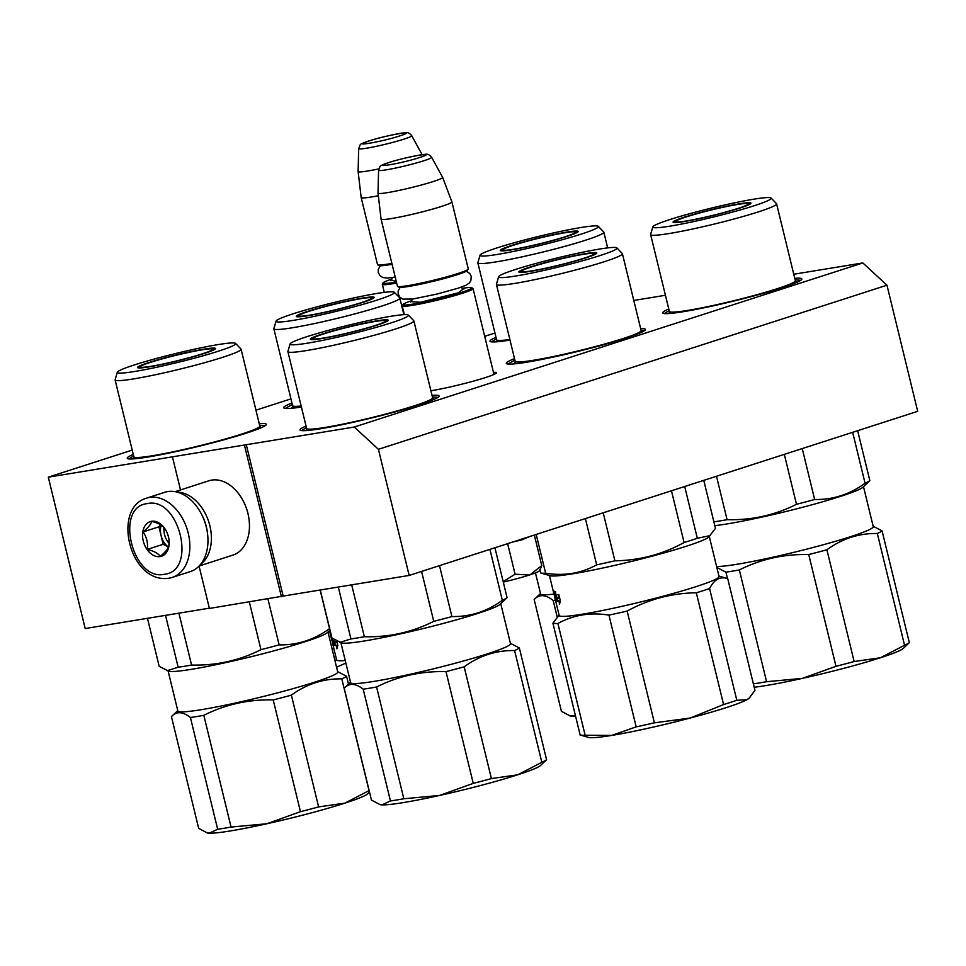 <?xml version="1.0" encoding="UTF-8"?>
<svg xmlns="http://www.w3.org/2000/svg" width="966" height="966" viewBox="0 0 966 966"><rect width="100%" height="100%" fill="white"/><g stroke="black" fill="none" stroke-linecap="round" stroke-linejoin="round"><path stroke-width="1.45" d="M793.762 274.247L862.807 262.933L354.268 427.032L48.3 477.168L132.221 450.096M633.793 300.462L665.429 295.27M255.942 410.164L290.947 398.873M484.69 336.349L494.954 333.041M493.469 372.345A39.208 2.934 166.3 0 1 496.343 372.985A39.208 2.934 166.3 0 1 485.415 377.585A39.208 2.934 166.3 0 1 430.896 390.771M794.752 278.329A71.605 5.373 166.3 0 1 801.768 279.379A71.605 5.373 166.3 0 1 781.808 287.783A71.605 5.373 166.3 0 1 708.923 306.765A71.605 5.373 166.3 0 1 663.038 313.189A71.605 5.373 166.3 0 1 668.786 309.035M640.675 328.669A71.605 5.373 166.3 0 1 645.3 329.865A71.605 5.373 166.3 0 1 625.328 338.281A71.605 5.373 166.3 0 1 552.443 357.263A71.605 5.373 166.3 0 1 506.57 363.687A71.605 5.373 166.3 0 1 514.516 358.64M432.019 395.384A71.605 5.373 166.3 0 1 439.035 396.434A71.605 5.373 166.3 0 1 419.075 404.839A71.605 5.373 166.3 0 1 346.178 423.82A71.605 5.373 166.3 0 1 300.305 430.244A71.605 5.373 166.3 0 1 306.053 426.091M510 340.092A71.605 5.373 166.3 0 1 490.257 341.505A71.605 5.373 166.3 0 1 496.005 337.351M301.404 407.024A71.605 5.373 166.3 0 1 283.992 408.075A71.605 5.373 166.3 0 1 291.949 403.015M259.238 423.688A71.605 5.373 166.3 0 1 266.254 424.738A71.605 5.373 166.3 0 1 246.294 433.154A71.605 5.373 166.3 0 1 173.397 452.136A71.605 5.373 166.3 0 1 127.524 458.56A71.605 5.373 166.3 0 1 133.272 454.406M354.268 427.032L378.418 449.311L409.161 575.434L283.171 596.082L246.282 444.734M862.807 262.933L886.957 285.199L378.418 449.311M886.957 285.199L917.7 411.323L409.161 575.434M48.3 477.168L85.189 628.528L209.332 608.182M172.503 457.099L180.509 489.943M199.068 566.088L209.405 608.447L283.171 596.082M244.495 445.302L281.396 596.65M507.862 364.037L514.878 360.101M641.05 330.227L644.31 330.77M285.296 408.413L292.312 404.476M128.816 458.91L133.634 455.892M259.6 425.185L265.264 425.656M795.127 279.814L800.778 280.285M664.342 313.539L669.148 310.533M491.561 341.855L496.367 338.837M432.382 396.869L438.045 397.34M301.597 430.595L306.415 427.588M472.917 288.46A36.454 2.729 166.3 0 1 473.062 288.641A36.454 2.729 166.3 0 1 462.847 293.145A36.454 2.729 -13.7 0 1 424.497 303.07A36.454 2.729 -13.7 0 1 402.23 305.908A36.454 2.729 -13.7 0 1 402.279 305.679L403.051 304.435A35.404 2.657 -13.7 0 0 423.422 302.141A35.404 2.657 -13.7 0 0 461.881 292.251A35.404 2.657 166.3 0 0 471.662 287.711L472.917 288.46M462.11 288.375A35.404 2.657 166.3 0 1 471.662 287.711M411.83 300.631A35.404 2.657 -13.7 0 0 403.051 304.435M468.208 269.188L467.447 270.432A35.404 2.657 166.3 0 1 457.57 274.598A35.404 2.657 -13.7 0 1 421.526 283.98A35.404 2.657 -13.7 0 1 398.837 287.168L397.581 286.407A36.454 2.729 -13.7 0 0 420.947 283.135A36.454 2.729 -13.7 0 0 458.053 273.463A36.454 2.729 166.3 0 0 468.208 269.188A36.454 2.729 166.3 0 0 468.269 268.959L451.907 201.87A36.454 2.729 166.3 0 1 441.691 206.374A36.454 2.729 -13.7 0 1 403.341 216.299A36.454 2.729 -13.7 0 1 381.075 219.137A36.454 2.729 -13.7 0 1 381.075 219.101L378.032 193.128A33.255 2.487 -13.7 0 0 398.209 190.592A33.255 2.487 -13.7 0 0 433.336 181.511A33.255 2.487 166.3 0 0 442.645 177.382L451.895 201.846A36.454 2.729 166.3 0 1 451.907 201.87M381.075 219.137L397.437 286.226A36.454 2.729 -13.7 0 0 397.581 286.407M431.621 157.277C429.423 154.608 427.201 153.654 424.931 154.403C420.995 154.331 399.187 159.076 388.429 162.662C378.02 166.937 381.232 164.329 378.563 170.221A27.314 2.053 -13.7 0 0 394.997 168.181A27.314 2.053 -13.7 0 0 423.989 160.694A27.314 2.053 -13.7 0 0 431.621 157.277L442.633 177.346A33.255 2.487 166.3 0 1 442.645 177.382M378.563 170.221L378.032 193.103A33.255 2.487 -13.7 0 0 378.032 193.128M391.93 279.041A35.404 2.657 -13.7 0 0 383.14 282.845L382.379 284.089A36.454 2.729 -13.7 0 0 382.331 284.318A36.454 2.729 -13.7 0 0 396.664 283.05M383.14 282.845A35.404 2.657 -13.7 0 0 396.386 281.939M358.664 148.619A27.314 2.053 -13.7 0 0 375.098 146.591A27.314 2.053 -13.7 0 0 404.078 139.104A27.314 2.053 -13.7 0 0 411.721 135.687C409.524 133.018 407.29 132.052 405.02 132.813C401.095 132.728 379.288 137.486 368.517 141.072C358.12 145.347 361.332 142.727 358.664 148.619L358.12 171.513A33.255 2.487 -13.7 0 0 358.12 171.537L361.163 197.511A36.454 2.729 -13.7 0 0 361.175 197.547L377.525 264.636A36.454 2.729 -13.7 0 0 377.682 264.817L378.938 265.565A35.404 2.657 -13.7 0 0 392.087 264.286M377.682 264.817A36.454 2.729 -13.7 0 0 391.87 263.38M361.175 197.547A36.454 2.729 -13.7 0 0 378.334 195.736M358.12 171.537A33.255 2.487 -13.7 0 0 378.757 168.905M169.255 578.151A41.659 29.016 -107.9 0 0 172.202 577.439L190.338 571.582A41.659 29.016 -107.9 0 0 207.424 532.846L207.364 532.338A39.57 27.567 -107.9 0 0 206.326 526.989A39.57 27.567 -107.9 0 0 201.496 514.19L201.266 513.731A41.659 29.016 -107.9 0 0 167.71 491.573A41.659 29.016 -107.9 0 0 164.751 492.286L146.615 498.142C111.778 507.754 129.287 584.068 168.869 578.248L172.202 577.439A41.659 29.016 -107.9 0 0 187.658 530.962A41.659 29.016 -107.9 0 0 149.573 497.43A41.659 29.016 -107.9 0 0 146.615 498.142M207.424 532.846A41.659 29.016 -107.9 0 0 206.35 527.219A41.659 29.016 -107.9 0 0 201.266 513.731M147.243 503.624C114.205 506.764 132.487 581.761 164.462 574.251C197.499 571.111 179.217 496.113 147.243 503.624M151.553 521.278A18.221 12.691 -107.9 0 0 143.258 540.996A18.221 12.691 -107.9 0 0 160.163 556.597A18.221 12.691 -107.9 0 0 168.929 539.33A18.221 12.691 -107.9 0 0 166.237 530.974A18.221 12.691 -107.9 0 0 151.553 521.278M165.428 529.549L164.655 528.39C162.542 525.359 158.231 523.029 151.722 521.423C151.034 524.212 148.148 527.714 143.053 531.928C146.675 537.036 148.1 542.868 147.315 549.4C153.823 551.018 158.134 553.337 160.247 556.368C165.331 552.154 168.229 548.652 168.917 545.862L168.929 539.33M147.315 549.4L163.194 544.281L168.47 547.118M143.053 531.928L158.931 526.808L163.194 544.281M160.585 524.792L158.931 526.808M161.274 525.226A15.625 10.88 -107.9 0 0 161.056 535.538A15.625 10.88 -107.9 0 0 168.495 547.058M169.098 543.399A15.625 10.88 72.1 0 1 163.991 527.557M207.304 531.952A36.454 25.382 -107.9 0 0 206.301 526.663A36.454 25.382 -107.9 0 0 201.677 514.528M200.542 564.446A39.051 27.205 -107.9 0 0 209.876 525.794A39.051 27.205 -107.9 0 0 177.201 492.117M199.153 566.004L232.927 555.1A39.051 27.205 -107.9 0 0 248.95 518.79L248.854 518.162A36.454 25.382 -107.9 0 0 247.912 513.236A36.454 25.382 -107.9 0 0 243.468 501.439L243.166 500.871A39.051 27.205 -107.9 0 0 211.711 480.102A39.051 27.205 -107.9 0 0 208.946 480.766L175.16 491.67M248.95 518.79A39.051 27.205 -107.9 0 0 247.936 513.514A39.051 27.205 -107.9 0 0 243.166 500.871M529.32 536.661L521.568 539.97L512.668 542.035M503.298 582.1A33.846 2.536 -13.7 0 0 529.38 575.036L529.948 574.855A33.846 2.536 -13.7 0 0 539.113 570.966L540.308 569.022M503.189 581.665L515.083 574.178L529.38 575.036M507.645 543.653L515.083 574.178M529.948 574.855L541.769 565.569L540.477 568.757M534.331 535.043L541.769 565.569M314.288 338.994A37.36 2.801 166.3 0 1 312.996 338.486A37.36 2.801 166.3 0 1 339.682 329.297A37.36 2.801 166.3 0 1 384.299 320.507A37.36 2.801 166.3 0 1 385.543 320.809A37.36 2.801 166.3 0 1 358.905 330.203A37.36 2.801 166.3 0 1 314.288 338.994M541.829 762.319L517.679 774.817L491.404 778.584L464.163 666.83C479.474 655.66 496.27 650.239 514.588 650.553L541.829 762.319A91.13 6.834 166.3 0 0 546.587 759.711L540.537 765.483A83.317 6.243 166.3 0 1 517.679 774.817A83.317 6.243 166.3 0 1 481.515 785.261A83.317 6.243 166.3 0 1 439.615 795.441A83.317 6.243 166.3 0 1 382.017 804.871A83.317 6.243 166.3 0 1 380.024 804.606L371.463 800.065L344.21 688.299L350.549 682.274M491.404 778.584A91.13 6.834 166.3 0 1 482.457 780.987A91.13 6.834 166.3 0 1 473.243 783.378L439.615 795.441L403.836 798.761A91.13 6.834 166.3 0 1 390.445 800.947L382.017 804.871L379.372 804.424M500.762 603.726L510.507 643.694A82.279 6.17 166.3 0 1 451.738 664.173A82.279 6.17 166.3 0 1 350.634 682.66L340.901 642.692M464.163 666.83A91.13 6.834 166.3 0 1 455.215 669.233A91.13 6.834 166.3 0 1 446.002 671.624L473.243 783.378M546.587 759.711L519.346 647.957A91.13 6.834 166.3 0 1 514.588 650.553M519.346 647.957L510.41 643.296M489.919 549.376L502.332 600.297A91.13 6.834 166.3 0 0 507.09 597.688L500.183 604.281A82.279 6.17 166.3 0 1 441.897 623.807A82.279 6.17 166.3 0 1 341.674 642.921L331.966 638.043L320.253 590.009M502.332 600.297C487.033 611.466 470.225 616.888 451.907 616.562A91.13 6.834 166.3 0 1 442.959 618.965A91.13 6.834 166.3 0 1 433.746 621.355C412.156 632.235 389.02 637.355 364.351 636.739A91.13 6.834 166.3 0 1 350.948 638.937L339.875 642.402M408.364 315.097L413.762 320.724A64.831 4.866 166.3 0 1 413.871 320.905A64.831 4.866 166.3 0 1 367.551 337.049A64.831 4.866 166.3 0 1 287.892 351.624A64.831 4.866 166.3 0 1 287.904 351.395L290.102 343.932A60.918 4.564 166.3 0 1 333.62 328.971A60.918 4.564 166.3 0 1 408.364 315.097A60.918 4.564 166.3 0 1 364.955 330.444A60.918 4.564 166.3 0 1 290.102 343.932M338.969 329.225A40.101 3.007 -13.7 0 0 310.497 339.392A40.101 3.007 -13.7 0 0 359.594 330.191A40.101 3.007 -13.7 0 0 388.187 320.458A40.101 3.007 -13.7 0 0 338.969 329.225M312.948 338.776A39.051 2.934 -13.7 0 0 311.704 339.634M344.21 688.299C349.137 682.829 355.464 683.131 363.204 689.193L390.445 800.947M403.836 798.761L376.595 686.995C398.197 676.128 421.333 670.996 446.002 671.624M376.595 686.995A91.13 6.834 166.3 0 1 363.204 689.193M507.09 597.688L494.918 547.758M338.305 587.05L350.948 638.937M364.351 636.739L351.696 584.853M421.574 571.425L433.746 621.355M451.907 616.562L439.494 565.641M387.209 321.219A39.051 2.934 -13.7 0 0 385.724 321.038M532.314 270.782A37.36 2.801 166.3 0 1 521.531 271.301A37.36 2.801 166.3 0 1 532.012 266.785A37.36 2.801 166.3 0 1 583.343 254.324A37.36 2.801 166.3 0 1 594.078 253.611A37.36 2.801 166.3 0 1 583.645 258.32A37.36 2.801 166.3 0 1 532.314 270.782M749.797 697.609L746.947 699.71L736.817 700.29L709.575 588.535C714.176 579.467 720.225 576.171 727.712 578.622L754.965 690.376L749.073 698.285A83.317 6.243 166.3 0 1 746.947 699.71A83.317 6.243 166.3 0 1 726.215 707.619A83.317 6.243 166.3 0 1 690.05 718.064A83.317 6.243 166.3 0 1 611.72 735.416A83.317 6.243 166.3 0 1 588.56 737.42L580.155 734.993A91.13 6.834 166.3 0 0 585.142 735.235L557.901 623.481C573.502 614.919 590.516 612.13 608.93 615.113L636.171 726.867L611.72 735.416L585.142 735.235M736.817 700.29A91.13 6.834 166.3 0 1 730.55 702.367A91.13 6.834 166.3 0 1 723.582 704.564L690.05 718.064L654.393 722.834A91.13 6.834 166.3 0 1 636.171 726.867M709.298 536.528L719.042 576.497A82.279 6.17 166.3 0 1 695.979 586.664A82.279 6.17 166.3 0 1 609.413 609.075A82.279 6.17 166.3 0 1 559.169 615.463L555.486 600.333A82.279 6.17 166.3 0 1 555.474 600.26L554.726 596.746M709.575 588.535A91.13 6.834 166.3 0 1 703.308 590.612A91.13 6.834 166.3 0 1 696.329 592.798L723.582 704.564M718.946 576.098L727.712 578.622M703.767 480.368L715.468 528.366L708.718 537.084A82.279 6.17 166.3 0 1 686.15 546.297A82.279 6.17 166.3 0 1 604.487 567.658A82.279 6.17 166.3 0 1 550.209 575.724L540.658 572.983A91.13 6.834 166.3 0 0 545.645 573.212L536.19 534.44M710.3 535.587L697.319 538.267A91.13 6.834 166.3 0 1 691.052 540.344A91.13 6.834 166.3 0 1 684.085 542.542C662.555 554.375 639.504 560.461 614.895 560.811A91.13 6.834 166.3 0 1 596.674 564.844C581.073 573.406 564.059 576.195 545.645 573.212M616.9 247.9L622.297 253.527A64.831 4.866 166.3 0 1 622.406 253.72A64.831 4.866 166.3 0 1 604.233 261.726A64.831 4.866 166.3 0 1 536.021 279.379A64.831 4.866 166.3 0 1 496.427 284.427A64.831 4.866 166.3 0 1 496.439 284.209L498.637 276.735A60.918 4.564 166.3 0 1 515.699 269.405A60.918 4.564 166.3 0 1 578.61 253.068A60.918 4.564 166.3 0 1 616.9 247.9A60.918 4.564 166.3 0 1 599.934 255.604A60.918 4.564 166.3 0 1 534.645 272.448A60.918 4.564 166.3 0 1 498.637 276.735M530.105 267.051A40.101 3.007 -13.7 0 0 519.02 272.195A40.101 3.007 -13.7 0 0 544.715 268.596A40.101 3.007 -13.7 0 0 585.529 257.97A40.101 3.007 -13.7 0 0 596.722 253.261A40.101 3.007 -13.7 0 0 573.635 255.845A40.101 3.007 -13.7 0 0 530.105 267.051M521.483 271.579A39.051 2.934 -13.7 0 0 520.239 272.436M559.072 615.076L552.914 623.239L580.155 734.993M557.901 623.481A91.13 6.834 166.3 0 1 552.914 623.239M654.393 722.834L627.151 611.08C648.681 599.246 671.732 593.148 696.329 592.798M627.151 611.08A91.13 6.834 166.3 0 1 608.93 615.113M555.1 594.621L555.498 591.554L555.836 594.633A82.279 6.17 -13.7 0 0 558.722 594.718L558.855 597.797A82.279 6.17 166.3 0 1 556.199 597.664L556.67 601.021L555.1 594.621L555.812 594.428M559.386 604.402L559.169 601.226A82.279 6.17 166.3 0 1 556.742 601.033L556.331 598.014A82.279 6.17 -13.7 0 0 559 598.159L558.879 594.706L560.449 601.166L559.386 604.402M553.047 590.323L554.122 594.718A82.279 6.17 -13.7 0 0 554.122 594.73A82.279 6.17 -13.7 0 0 554.194 594.899L553.132 590.552A82.279 6.17 -13.7 0 0 553.24 590.673L555.209 598.751A82.279 6.17 -13.7 0 0 555.704 599.017L555.281 597.157A82.279 6.17 166.3 0 1 554.81 596.928L554.363 595.068A82.279 6.17 -13.7 0 0 554.834 595.298L553.772 590.951A82.279 6.17 -13.7 0 0 554.049 591.035L556.344 600.949A82.279 6.17 166.3 0 1 555.486 600.333M556.283 600.2L556.368 600.937M554.593 596.577L554.267 594.875M556.175 594.67L556.863 597.483M558.843 597.531A81.229 6.086 166.3 0 1 557.189 597.399L556.199 597.664M559.169 601.226L560.135 600.973A81.229 6.086 166.3 0 1 557.732 600.78L556.742 601.033M560.195 601.842L560.135 600.973M559 598.159L559.676 597.978M557.732 600.78L557.322 597.761M555.45 596.771L554.81 596.928M539.873 569.723L540.658 572.983M585.396 518.561L596.674 564.844M614.895 560.811L603.207 512.813M671.467 490.788L684.085 542.542M697.319 538.267L684.701 486.514M554.955 598.147L554.581 596.614M595.744 254.034A39.051 2.934 -13.7 0 0 594.259 253.841M677.021 221.939A37.36 2.801 166.3 0 1 675.741 221.431A37.36 2.801 166.3 0 1 702.427 212.242A37.36 2.801 166.3 0 1 747.032 203.452A37.36 2.801 166.3 0 1 748.276 203.754A37.36 2.801 166.3 0 1 721.638 213.148A37.36 2.801 166.3 0 1 677.021 221.939M904.562 645.264L880.424 657.761L854.149 661.529L826.896 549.775C842.207 538.605 859.015 533.184 877.321 533.498L904.562 645.264A91.13 6.834 166.3 0 0 909.332 642.656L903.27 648.428A83.317 6.243 166.3 0 1 880.424 657.761A83.317 6.243 166.3 0 1 844.248 668.206A83.317 6.243 166.3 0 1 802.348 678.386A83.317 6.243 166.3 0 1 754.192 687.237M854.149 661.529A91.13 6.834 166.3 0 1 845.202 663.932A91.13 6.834 166.3 0 1 835.988 666.323L802.348 678.386L766.581 681.706A91.13 6.834 166.3 0 1 753.371 683.868M863.507 486.671L873.24 526.639A82.279 6.17 166.3 0 1 814.471 547.118A82.279 6.17 166.3 0 1 716.603 566.499M826.896 549.775A91.13 6.834 166.3 0 1 817.948 552.178A91.13 6.834 166.3 0 1 808.735 554.569L835.988 666.323M909.332 642.656L882.079 530.902A91.13 6.834 166.3 0 1 877.321 533.498M882.079 530.902L873.155 526.241M852.652 432.321L865.065 483.241A91.13 6.834 166.3 0 0 869.835 480.633L862.916 487.226A82.279 6.17 166.3 0 1 804.63 506.752A82.279 6.17 166.3 0 1 714.804 525.649M865.065 483.241C849.766 494.411 832.958 499.833 814.652 499.507A91.13 6.834 166.3 0 1 805.704 501.909A91.13 6.834 166.3 0 1 796.491 504.3C774.889 515.18 751.753 520.3 727.084 519.684A91.13 6.834 166.3 0 1 713.874 521.845M771.11 198.042L776.495 203.669A64.831 4.866 166.3 0 1 776.604 203.85A64.831 4.866 166.3 0 1 730.296 219.994A64.831 4.866 166.3 0 1 650.625 234.569A64.831 4.866 166.3 0 1 650.637 234.34L652.835 226.877A60.918 4.564 166.3 0 1 696.353 211.916A60.918 4.564 166.3 0 1 771.11 198.042A60.918 4.564 166.3 0 1 727.688 213.389A60.918 4.564 166.3 0 1 652.835 226.877M701.702 212.17A40.101 3.007 -13.7 0 0 673.23 222.337A40.101 3.007 -13.7 0 0 722.327 213.136A40.101 3.007 -13.7 0 0 750.92 203.403A40.101 3.007 -13.7 0 0 701.702 212.17M675.681 221.721A39.051 2.934 -13.7 0 0 674.449 222.578M716.857 567.501L725.937 572.138L727.507 578.562M766.581 681.706L739.34 569.94C760.93 559.072 784.066 553.941 808.735 554.569M739.34 569.94A91.13 6.834 166.3 0 1 725.937 572.138M869.835 480.633L857.663 430.703M727.084 519.684L716.494 476.262M784.32 454.37L796.491 504.3M814.652 499.507L802.239 448.586M749.942 204.176A39.051 2.934 -13.7 0 0 748.457 203.983M141.507 367.309A37.36 2.801 166.3 0 1 140.215 366.802A37.36 2.801 166.3 0 1 166.901 357.613A37.36 2.801 166.3 0 1 211.518 348.823A37.36 2.801 166.3 0 1 212.761 349.124A37.36 2.801 166.3 0 1 186.124 358.519A37.36 2.801 166.3 0 1 141.507 367.309M369.519 792.12L367.756 793.798A83.317 6.243 166.3 0 1 344.898 803.132A83.317 6.243 166.3 0 1 308.734 813.577A83.317 6.243 166.3 0 1 266.833 823.757A83.317 6.243 166.3 0 1 209.236 833.187A83.317 6.243 166.3 0 1 207.243 832.921L198.682 828.369L171.429 716.615L177.768 710.59M369.145 790.586A91.13 6.834 166.3 0 1 369.048 790.623L344.898 803.132L318.623 806.9A91.13 6.834 166.3 0 1 309.675 809.303A91.13 6.834 166.3 0 1 300.462 811.694L266.833 823.757L231.067 827.065A91.13 6.834 166.3 0 1 217.664 829.263L209.236 833.187L206.591 832.74M327.981 632.042L337.726 672.01A82.279 6.17 166.3 0 1 278.957 692.489A82.279 6.17 166.3 0 1 177.853 710.976L168.12 671.008M318.623 806.9L291.382 695.134A91.13 6.834 166.3 0 1 282.434 697.549A91.13 6.834 166.3 0 1 273.221 699.939L300.462 811.694M291.382 695.134C306.693 683.976 323.489 678.543 341.807 678.869L369.048 790.623M348.497 684.206L346.565 676.272A91.13 6.834 166.3 0 1 341.807 678.869M346.565 676.272L337.629 671.612M330.022 630.11L327.402 632.585A82.279 6.17 166.3 0 1 269.116 652.122A82.279 6.17 166.3 0 1 168.893 671.237L159.185 666.359L147.472 618.312M329.647 628.564A91.13 6.834 166.3 0 1 329.551 628.6C314.252 639.77 297.443 645.203 279.138 644.877A91.13 6.834 166.3 0 1 270.19 647.28A91.13 6.834 166.3 0 1 260.965 649.671C239.375 660.551 216.239 665.671 191.57 665.055A91.13 6.834 166.3 0 1 178.167 667.24L167.094 670.718M235.583 343.413L240.981 349.028A64.831 4.866 166.3 0 1 241.089 349.221A64.831 4.866 166.3 0 1 194.77 365.365A64.831 4.866 166.3 0 1 115.111 379.928A64.831 4.866 166.3 0 1 115.123 379.71L117.321 372.236A60.918 4.564 166.3 0 1 160.839 357.287A60.918 4.564 166.3 0 1 235.583 343.413A60.918 4.564 166.3 0 1 192.174 358.76A60.918 4.564 166.3 0 1 117.321 372.236M166.188 357.529A40.101 3.007 -13.7 0 0 137.715 367.708A40.101 3.007 -13.7 0 0 186.812 358.507A40.101 3.007 -13.7 0 0 215.406 348.774A40.101 3.007 -13.7 0 0 166.188 357.529M140.167 367.092A39.051 2.934 -13.7 0 0 138.923 367.937M171.429 716.615C176.355 711.145 182.683 711.435 190.423 717.509L217.664 829.263M231.067 827.065L203.814 715.311C225.416 704.443 248.552 699.312 273.221 699.939M203.814 715.311A91.13 6.834 166.3 0 1 190.423 717.509M165.524 615.354L178.167 667.24M191.57 665.055L178.915 613.168M249.325 601.903L260.965 649.671M279.138 644.877L267.92 598.86M320.144 590.021L329.551 628.6M214.428 349.535A39.051 2.934 -13.7 0 0 212.943 349.354M309.748 315.17A37.36 2.801 166.3 0 1 298.965 315.677A37.36 2.801 166.3 0 1 309.434 311.161A37.36 2.801 166.3 0 1 360.777 298.699A37.36 2.801 166.3 0 1 371.499 297.999A37.36 2.801 166.3 0 1 361.079 302.708A37.36 2.801 166.3 0 1 309.748 315.17M394.333 292.287L399.731 297.902A64.831 4.866 166.3 0 1 399.839 298.096A64.831 4.866 166.3 0 1 381.667 306.101A64.831 4.866 166.3 0 1 313.455 323.767A64.831 4.866 166.3 0 1 273.861 328.802A64.831 4.866 166.3 0 1 273.873 328.585L276.071 321.11A60.918 4.564 166.3 0 1 293.133 313.793A60.918 4.564 166.3 0 1 356.043 297.456A60.918 4.564 166.3 0 1 394.333 292.287A60.918 4.564 166.3 0 1 377.368 299.991A60.918 4.564 166.3 0 1 312.078 316.836A60.918 4.564 166.3 0 1 276.071 321.11M307.538 311.426A40.101 3.007 -13.7 0 0 296.453 316.582A40.101 3.007 -13.7 0 0 322.149 312.984A40.101 3.007 -13.7 0 0 362.962 302.346A40.101 3.007 -13.7 0 0 374.144 297.637A40.101 3.007 -13.7 0 0 351.069 300.233A40.101 3.007 -13.7 0 0 307.538 311.426M298.905 315.967A39.051 2.934 -13.7 0 0 297.673 316.812M336.506 659.452L335.021 660.889M336.554 667.204L345.864 663.05M345.236 660.515A82.279 6.17 166.3 0 1 336.603 659.85L332.92 644.708A82.279 6.17 166.3 0 1 332.908 644.636L332.509 642.97M336.228 640.856L336.277 642.185A82.279 6.17 166.3 0 1 333.632 642.04L332.57 638.502M336.82 641.17L337.883 645.542L336.82 648.778L336.603 645.614A82.279 6.17 166.3 0 1 334.164 645.421L333.765 642.402A82.279 6.17 -13.7 0 0 336.434 642.535L336.373 640.941M330.481 634.698L331.543 639.094A82.279 6.17 -13.7 0 0 331.555 639.106A82.279 6.17 -13.7 0 0 331.628 639.275L330.565 634.94A82.279 6.17 -13.7 0 0 330.674 635.06L332.642 643.127A82.279 6.17 -13.7 0 0 333.125 643.392L332.715 641.545A82.279 6.17 166.3 0 1 332.244 641.315L331.797 639.444A82.279 6.17 -13.7 0 0 332.256 639.673L331.205 635.338A82.279 6.17 -13.7 0 0 331.314 635.374M332.159 638.188L333.777 645.324A82.279 6.17 166.3 0 1 332.92 644.708M333.717 644.576L333.801 645.324M332.111 640.941L331.604 639.238M333.656 639.275L334.296 641.871M336.265 641.919A81.229 6.086 166.3 0 1 334.622 641.786L333.632 642.04M336.603 645.614L337.569 645.348A81.229 6.086 166.3 0 1 335.166 645.167L334.164 645.421M337.629 646.218L337.569 645.348M336.434 642.535L337.098 642.354M335.166 645.167L334.755 642.136M332.872 641.158L332.244 641.315M332.461 642.849L332.461 642.849A82.279 6.17 -13.7 0 0 332.521 642.982L332.159 641.122M373.178 298.409A39.051 2.934 -13.7 0 0 371.693 298.216M504.24 250.254A37.36 2.801 166.3 0 1 502.96 249.747A37.36 2.801 166.3 0 1 529.646 240.558A37.36 2.801 166.3 0 1 574.251 231.768A37.36 2.801 166.3 0 1 575.495 232.069A37.36 2.801 166.3 0 1 548.857 241.464A37.36 2.801 166.3 0 1 504.24 250.254M598.328 226.358L603.714 231.973A64.831 4.866 166.3 0 1 603.822 232.166A64.831 4.866 166.3 0 1 557.515 248.31A64.831 4.866 166.3 0 1 477.856 262.873A64.831 4.866 166.3 0 1 477.856 262.655L480.054 255.193A60.918 4.564 166.3 0 1 523.572 240.232A60.918 4.564 166.3 0 1 598.328 226.358A60.918 4.564 166.3 0 1 554.907 241.705A60.918 4.564 166.3 0 1 480.054 255.193M528.921 240.486A40.101 3.007 -13.7 0 0 500.448 250.653A40.101 3.007 -13.7 0 0 549.545 241.452A40.101 3.007 -13.7 0 0 578.139 231.719A40.101 3.007 -13.7 0 0 528.921 240.486M502.9 250.037A39.051 2.934 -13.7 0 0 501.668 250.894M575.543 716.084A83.317 6.243 166.3 0 1 571.969 716.132A83.317 6.243 166.3 0 1 569.976 715.866L561.415 711.314L534.174 599.56L540.501 593.535M575.434 715.637L569.324 715.685M534.174 599.56C539.088 594.09 545.416 594.38 553.156 600.454L557.177 616.936M555.438 600.115A91.13 6.834 166.3 0 1 553.156 600.454M553.965 594.078A82.279 6.17 166.3 0 1 540.598 593.921L535.466 572.91M577.161 232.48A39.051 2.934 -13.7 0 0 575.676 232.299M463.39 288.882L458.282 292.843L420.524 302.261L410.924 301.67M419.594 157.53C440.194 151.034 407.459 156.395 388.791 162.578C368.203 169.062 400.938 163.701 419.594 157.53M396.265 281.42L391.025 280.08M399.695 135.94C420.282 129.444 387.547 134.805 368.891 140.988C348.291 147.472 381.027 142.111 399.695 135.94M307.031 430.522A65.447 4.902 166.3 0 1 306.476 429.641L306.633 428.469A64.831 4.866 -13.7 0 0 386.291 413.907A64.831 4.866 -13.7 0 0 387.004 413.714A64.831 4.866 -13.7 0 0 432.599 397.763L433.275 398.729A65.447 4.902 166.3 0 1 433.191 399.767M517.329 363.554A65.447 4.902 166.3 0 1 515.011 362.443L515.168 361.284A64.831 4.866 -13.7 0 0 554.75 356.237A64.831 4.866 -13.7 0 0 622.961 338.583A64.831 4.866 -13.7 0 0 623.493 338.414A64.831 4.866 -13.7 0 0 641.134 330.565L641.81 331.543A65.447 4.902 166.3 0 1 642.088 332.026M556.042 599.234L555.281 599.415M556.247 600.067L555.474 600.26M556.102 598.365L555.172 598.582M669.776 313.467A65.447 4.902 166.3 0 1 669.209 312.586L669.366 311.426A64.831 4.866 -13.7 0 0 749.024 296.852A64.831 4.866 -13.7 0 0 749.749 296.659A64.831 4.866 -13.7 0 0 795.344 280.708L796.008 281.674A65.447 4.902 166.3 0 1 795.924 282.712M134.262 458.838A65.447 4.902 166.3 0 1 133.694 457.956L133.851 456.785A64.831 4.866 -13.7 0 0 213.51 442.223A64.831 4.866 -13.7 0 0 214.223 442.03A64.831 4.866 -13.7 0 0 259.818 426.078L260.494 427.044A65.447 4.902 166.3 0 1 260.409 428.083M333.475 643.61L332.715 643.791M333.681 644.455L332.908 644.636M294.763 407.93A65.447 4.902 166.3 0 1 292.444 406.831L291.563 408.268M292.444 406.831L292.601 405.66A64.831 4.866 -13.7 0 0 301.151 406.01M496.995 341.783A65.447 4.902 166.3 0 1 496.439 340.901L496.584 339.73A64.831 4.866 -13.7 0 0 509.855 339.501M493.976 374.446L473.062 288.641M404.356 314.638L402.23 305.908M412.567 299.074L410.49 302.008M460.746 287.325L463.934 288.979M384.287 292.372L382.331 284.318M392.655 277.483L390.59 280.418M411.721 135.687L422.142 154.693M395.203 277.085L387.414 278.039L382.874 277.532L380.073 275.733L378.286 272.472L378.225 269.514L380.23 265.783M466.397 271.229L469.85 273.571L471.215 276.324L470.865 280.683L469.404 282.917L465.757 285.368L458.053 288.218L436.97 294.05L412.796 299.037L402.786 299.122L399.984 297.323L398.197 294.062L398.137 291.104L400.129 287.373M312.815 339.634L312.996 338.486M413.871 320.905L432.599 397.763M287.892 351.624L306.633 428.469M386.231 321.738L385.543 320.809M521.35 272.436L521.531 271.301M622.406 253.72L641.134 330.565M549.437 575.495L554.122 594.73M555.704 599.017L556.706 598.763M554.569 596.602L555.027 598.449M515.011 362.443L514.129 363.892M496.427 284.427L515.168 361.284M594.766 254.541L594.078 253.611M675.548 222.578L675.741 221.431M776.604 203.85L795.344 280.708M650.625 234.569L669.366 311.426M748.964 204.683L748.276 203.754M140.034 367.949L140.215 366.802M241.089 349.221L259.818 426.078M115.111 379.928L133.851 456.785M213.45 350.054L212.761 349.124M298.784 316.812L298.965 315.677M399.839 298.096L403.873 314.662M329.478 630.617L331.555 639.106M333.137 643.392L334.139 643.139M332.521 642.994L333.536 642.74M273.861 328.802L292.601 405.66M372.188 298.917L371.499 297.999M502.767 250.894L502.96 249.747M603.822 232.166L607.662 247.9M477.856 262.873L496.584 339.73M576.183 232.999L575.495 232.069"/></g></svg>
